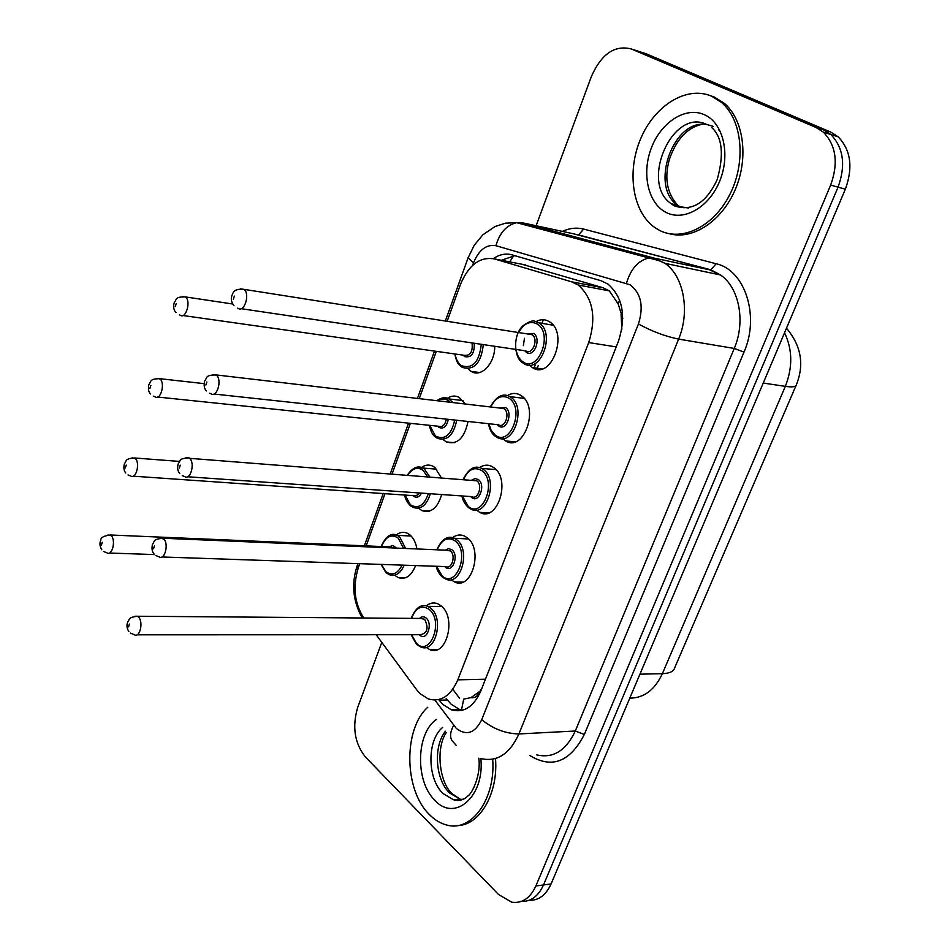 <?xml version="1.0" encoding="UTF-8"?>
<svg xmlns="http://www.w3.org/2000/svg" width="950" height="950" viewBox="0 0 950 950"><rect width="100%" height="100%" fill="white"/><g stroke="black" fill="none" stroke-linecap="round" stroke-linejoin="round"><path stroke-width="1.43" d="M494.701 346.275C495.093 363.399 481.116 378.041 471.164 371.402L468.041 368.826M476.579 325.933L487.374 327.631M468.017 421.479C464.443 438.33 457.188 445.146 446.251 441.928L442.973 439.423M447.426 398.216C451.428 395.639 455.383 395.378 459.266 397.456L465.239 404.011M441.655 494.534C437.617 508.072 431.051 513.439 421.954 510.637L418.522 508.179M421.479 467.483C425.267 464.787 429.091 464.36 432.927 466.213L434.851 467.447L441.204 477.624M396.269 534.957C399.843 532.178 403.512 531.596 407.289 533.223L409.996 534.957C413.559 538.068 415.874 542.735 416.943 548.957M536.002 321.599C540.597 319.105 545.003 319.105 549.207 321.611L549.456 321.765C569.086 333.236 551.012 380.677 532.273 367.519L529.316 365.097M523.343 345.634L524.471 338.343M507.407 395.544C511.824 392.908 516.147 392.766 520.374 395.129L521.134 395.616C539.849 407.027 524.032 452.675 505.649 440.919L502.538 438.567M479.584 467.543C483.74 464.776 487.908 464.443 492.088 466.545L493.81 467.637C511.373 479.299 497.515 522.714 479.726 512.359L476.437 510.055M452.568 537.617C456.463 534.755 460.465 534.232 464.574 536.073L467.222 537.747C483.692 549.611 471.592 590.947 454.456 581.899L451.238 579.868M426.324 605.862C429.97 602.906 433.806 602.217 437.808 603.796L441.322 606.029C456.796 618.046 446.262 657.459 429.804 649.622L426.122 647.366M376.176 634.731L416.421 689.439L420.221 693.785L428.414 698.974C440.836 702.394 450.633 696.018 457.817 679.844L588.727 342.57C596.541 317.359 593.026 298.169 578.17 285L571.603 281.817L494.451 258.923C479.869 256.405 468.481 265.038 460.299 284.834L447.141 321.302M622.784 318.535L618.153 303.869L609.318 290.854L603.072 287.767L522.013 264.254M461.379 710.517L463.719 699.093L470.867 697.668C474.822 698.321 477.897 696.16 480.071 691.208L480.558 691.648M480.071 691.208L470.867 697.668M621.086 314.521L621.846 329.211M480.32 690.579L481.603 688.988M359.753 563.683L358.411 567.423C352.628 586.316 354.338 603.013 363.529 617.536L363.874 617.999M436.311 351.346L419.259 398.644M410.364 423.332L392.172 473.777M385.082 493.442L366.166 545.894M415.589 565.571C411.445 575.914 405.662 579.916 398.252 577.6L395.058 575.546M538.246 365.512L537.249 368.018M537.166 368.196L536.702 369.194M529.53 333.889L530.207 334.376M535.254 365.085L534.126 367.591M508.879 441.251L508.392 442.035M536.109 225.744L591.351 76.594C601.386 53.96 614.721 44.757 631.37 48.984L815.931 127.419L823.306 129.734L830.811 134.508C843.529 147.761 845.939 165.312 838.043 187.15L543.507 884.949C538.341 896.242 530.991 901.728 521.431 901.396C530.991 901.728 538.341 896.242 543.507 884.949L838.043 187.15C845.939 165.312 843.529 147.761 830.811 134.508L823.306 129.734L638.744 51.371L823.306 129.734L830.609 132.014L838.126 136.776C850.832 149.993 853.242 167.461 845.357 189.192L551.083 883.951C545.941 895.185 538.591 900.648 529.043 900.339M635.538 50.338L646.071 53.746L830.609 132.014M462.412 710.268L459.729 709.555L451.214 704.283L447.379 699.972L439.161 700.245L442.997 704.568L451.488 709.864C463.909 713.165 473.682 706.883 480.807 691.018L618.498 341.109C626.347 316.219 622.832 297.207 607.952 284.062L601.089 280.749L511.896 254.826C505.685 253.139 499.51 254.41 493.371 258.637M815.931 127.419L823.436 132.216C836.166 145.504 838.565 163.127 830.656 185.084L535.859 885.97C530.183 898.237 522.132 903.64 511.718 902.179L498.584 894.556L365.418 756.996C354.588 743.304 352.011 726.786 357.687 707.429L381.235 643.874M501.374 260.264L514.829 255.681M447.379 699.972L446.203 698.393M492.682 759.228C495.864 798.463 471.734 832.176 447.117 825.134C440.693 823.579 434.756 820.028 429.317 814.471C403.916 789.937 403.228 729.042 427.773 707.239M495.496 758.539C498.394 793.416 479.714 825.491 457.473 825.562M711.55 96.188L721.264 102.244C742.247 119.534 746.403 161.821 729.932 194.299C713.699 226.943 681.399 242.286 658.944 230.066L654.574 227.371C632.557 211.803 626.513 171.867 640.633 138.807C654.467 105.616 686.601 85.322 711.55 96.188M709.246 95.273L714.341 97.054L724.054 103.111C743.767 119.427 748.921 157.878 735.252 189.584C721.751 221.386 692.633 240.184 669.548 233.759M619.661 300.141L618.153 303.869M459.61 698.333L452.782 689.296M513.76 255.704L509.699 261.868M485.45 679.203L457.817 679.844M525.659 264.955L494.451 258.923M603.072 287.767L571.603 281.817M616.217 346.904L588.727 342.57M786.469 328.213C801.171 345.669 804.472 364.503 796.385 384.714C796.088 386.828 792.395 387.386 785.329 386.365C792.799 367.353 792.538 349.493 784.546 332.761M543.364 319.734L541.975 323.38M629.791 698.143C643.886 698.119 654.752 689.961 662.376 673.669C669.596 673.431 673.693 671.472 674.69 667.803L795.993 385.629M639.944 674.179L662.376 673.669L785.329 386.365L763.242 383.052M845.357 189.192L830.656 185.084M551.083 883.951L535.859 885.97M434.886 700.067L456.273 728.365C466.474 736.131 474.964 733.234 481.745 719.684L638.436 323.962C643.922 306.256 641.107 293.182 629.981 284.739L495.924 245.694C486.412 244.114 478.931 249.838 473.516 262.865L472.589 265.418M510.53 222.573L522.452 222.811L654.17 258.103L665.047 263.364C683.762 276.212 690.282 311.493 678.621 339.114L518.914 733.946C509.604 754.205 496.803 762.387 480.51 758.48M562.388 231.396C569.572 228.107 576.674 227.335 583.716 229.104L716.122 263.756C744.907 269.883 760.036 316.041 743.992 352.117L584.333 734.469L575.296 731.013L518.914 733.946C505.424 733.637 493.038 728.887 481.745 719.684M638.436 323.962C651.664 331.253 665.059 336.312 678.621 339.114L734.243 348.448C745.821 321.753 739.231 287.541 720.492 274.966L709.591 269.8L654.17 258.103L648.268 258.079C637.901 260.882 630.622 269.266 626.466 283.254M584.333 734.469C570.024 762.09 551.76 769.049 529.554 755.357M536.774 754.894C553.161 758.646 566.01 750.69 575.296 731.013L734.243 348.448L743.992 352.117M631.37 48.984L638.744 51.371M716.122 263.756L710.873 269.824L720.492 274.966L665.047 263.364L659.098 260.668L516.658 222.692L522.452 222.811L575.023 234.116M572.446 233.558L710.873 269.824L577.434 234.638L578.704 234.674L583.716 229.104M565.404 234.317L562.59 235.042M473.516 262.865L468.113 257.771L474.24 245.243L482.826 234.84L495.009 226.527L505.507 223.167L516.658 222.692C506.54 225.114 499.629 232.786 495.924 245.694M445.336 321.017L468.374 257.07M357.972 568.694L357.723 564.241M362.282 615.707L362.686 617.987M453.661 725.396C449.552 733.032 449.54 738.708 453.625 742.425L456.226 745.37M586.554 239.994L585.449 241.193M411.196 618.355C415.649 607.703 421.171 603.701 427.773 606.337L430.884 608.332C444.505 619.02 435.195 653.932 420.696 646.962L416.836 644.634M411.481 634.719L416.551 643.506C430.207 657.246 443.935 621.312 429.364 609.544C421.776 604.556 415.851 607.501 411.576 618.367M419.484 618.426C421.657 616.372 423.878 616.253 426.146 618.07C433.378 623.972 426.586 641.856 419.734 635.051L419.389 634.719M137.049 634.814L420.494 634.719C427.488 633.139 428.866 627.998 424.626 619.281L420.577 618.426M134.817 616.253L137.429 616.241L138.617 617.191C143.569 622.119 139.852 638.044 134.52 634.814L130.376 633.068M129.426 624.102L128.535 626.881L129.426 624.102M391.02 534.992L397.278 535.361L399.689 536.916L405.65 548.482M404.178 565.191C400.425 573.562 395.461 576.733 389.298 574.691L386.223 572.826M381.389 564.419L385.89 571.674C392.184 576.104 397.599 573.919 402.111 565.119M403.655 548.399L398.192 538.068C391.269 533.651 385.688 536.477 381.461 546.547M389.013 546.867L392.968 545.454L396.435 548.091M393.953 547.984L390.046 546.903M107.92 534.933L111.257 535.729C116.054 540.289 112.207 556.237 107.124 552.936L103.55 551.463M101.424 545.062L102.279 542.319L101.424 545.062M459.657 582.825L461.154 582.077M463.267 799.223L453.423 799.734L443.032 793.523C427.061 778.596 426.883 740.121 442.629 727.451M480.831 758.575C484.868 796.397 454.658 822.569 434.886 800.292C414.901 781.482 416.053 732.604 436.668 719.34M462.401 799.591L460.002 799.176L449.611 793.001C435.326 779.558 433.164 746.522 445.407 731.239M447.224 537.842L454.397 538.282L456.76 539.79C471.259 550.335 460.572 586.957 445.467 578.918L442.403 577.089M436.561 566.283L442.071 575.866C456.166 589.119 470.262 552.223 455.228 541.001C447.723 536.394 441.714 539.327 437.19 549.812M445.312 550.157L448.602 548.601L451.915 549.753C459.384 555.382 452.414 573.741 445.348 567.197L444.695 566.556M161.951 556.973L445.811 566.604C451.867 569.846 456.154 555.227 450.383 550.964L446.429 550.204M159.992 538.175L163.744 538.971C169.041 543.792 164.789 560.559 159.22 556.89L155.883 555.548M154.458 545.858L153.544 548.72L154.458 545.858M463.149 479.346C468.671 468.623 474.881 464.978 481.781 468.409L483.336 469.407C498.786 479.762 486.543 518.225 470.867 509.034L468.671 507.716M462.329 495.971L468.279 506.421C482.826 519.151 497.301 481.234 481.781 470.606C474.383 466.379 468.303 469.3 463.564 479.382M471.877 480.035L475.142 478.562L478.396 479.596C486.091 484.928 478.931 503.797 471.639 497.503L470.654 496.553M187.578 476.758L471.806 496.636C478.088 500.353 482.992 484.999 476.841 480.807L189.644 458.339C195.32 463.03 190.463 480.712 184.656 476.544L182.257 475.641M185.974 457.662L189.026 457.853C178.362 458.601 181.118 460.228 178.22 463.814C177.116 467.827 177.626 471.069 179.74 473.563M180.263 465.191L179.312 468.148L180.263 465.191M490.283 406.933C496.399 396.209 502.942 392.777 509.924 396.637L510.637 397.088C527.107 407.218 513.131 447.676 496.933 437.238L495.651 436.466M488.822 423.724L491.174 430.409L495.188 435.076C510.209 447.26 525.089 408.286 509.069 398.276C501.79 394.44 495.674 397.338 490.711 406.992M499.201 407.978L505.578 407.526C513.534 412.537 506.172 431.929 498.643 425.921L497.313 424.638M213.987 394.024L498.489 424.769C504.984 428.973 510.577 412.822 504.022 408.726L500.365 408.12M212.812 374.609L216.362 375.167C222.454 379.715 216.909 398.383 210.888 393.692L209.534 393.217M206.874 381.983L205.901 385.035L206.874 381.983M516.052 349.446C516.978 355.134 519.246 359.242 522.844 361.772C538.365 373.362 553.66 333.296 537.118 323.95C529.981 320.494 523.83 323.356 518.664 332.559M527.321 333.913L533.532 333.45C541.737 338.141 534.173 358.067 526.395 352.367L524.709 350.728M241.193 308.691L525.908 350.906C532.57 355.633 538.947 338.663 531.976 334.649L528.509 334.103M240.528 288.895L243.948 289.346C250.456 293.74 244.15 313.441 237.951 308.204L237.737 308.133M234.341 296.115L233.332 299.262L234.341 296.115M538.697 322.762L538.876 322.869C556.201 333.011 540.253 375.143 523.711 363.458L523.379 363.256M416.124 467.424L422.798 468.029L424.519 469.146L429.626 476.722M430.338 493.739C426.669 505.353 420.933 509.912 413.108 507.419L410.768 506.017M404.938 494.808L410.388 504.771C418.178 509.271 424.163 505.554 428.355 493.596M427.452 476.544L423.011 470.298C417.478 466.664 412.442 468.231 407.894 475.012M421.562 493.121C419.235 497.159 416.563 498.18 413.535 496.197L412.668 495.33M132.002 457.829L135.268 458.506C140.398 462.959 136.04 479.726 130.732 476.009L128.001 474.941M125.329 467.899L126.196 465.072L125.329 467.899M133.238 476.176L414.996 495.769L417.584 494.997L419.413 492.979M441.928 398.062L449.006 398.941L452.936 402.574M456.724 420.256C453.554 435.195 447.153 441.239 437.522 438.378L435.967 437.451M429.685 425.339L435.527 436.121C444.933 440.372 451.333 435.005 454.741 420.043M450.181 402.254L448.483 400.734C445.039 398.383 441.465 398.418 437.772 400.805M448.329 419.342C446.619 426.752 443.424 429.4 438.746 427.31L437.594 426.158M156.833 378.397L160.004 378.967C165.49 383.266 160.55 400.924 155.052 396.767L153.259 396.114M149.934 388.407L150.836 385.498L149.934 388.407M157.7 397.041L438.662 426.277C442.498 427.441 445.063 425.066 446.358 419.128M483.324 344.589C481.187 362.9 474.276 370.536 462.555 367.496L461.843 367.068M455.121 354.006C455.988 359.373 458.054 363.244 461.332 365.643C472.601 369.241 479.251 362.128 481.294 344.292M474.252 343.247C474.584 353.507 471.378 357.972 464.633 356.606L463.173 355.146M182.459 296.531L185.499 297.006C191.354 301.126 185.784 319.758 180.096 315.115L179.348 314.866M175.299 306.494L176.237 303.489L175.299 306.494M182.875 315.507L464.265 355.3C470.321 355.965 472.922 351.832 472.079 342.914M688.524 208.038L674.619 205.794L671.329 203.763C639.504 183.208 672.493 107.267 706.669 124.474M704.294 114.665C723.116 122.692 730.716 154.078 719.863 180.702C709.27 207.444 683.703 221.849 665.914 212.337C647.959 203.205 641.44 173.363 651.415 147.832C661.129 122.17 685.627 106.234 704.294 114.665M681.114 207.373L677.825 205.354C649.04 186.924 673.265 118.085 706.907 124.581M707.18 124.616L713.141 126.374M718.414 129.639L720.349 131.385M609.318 290.854L578.17 285M429.804 649.622L437.534 649.551M454.456 581.899L462.769 582.124M479.726 512.359L488.585 512.917M505.649 440.919L515.007 441.857M532.273 367.519L542.034 368.885M398.252 577.6L405.448 577.79M421.954 510.637L429.602 511.112M446.251 441.928L454.314 442.712M471.164 371.402L479.596 372.531M838.126 136.776L823.436 132.216M459.729 709.555L451.488 709.864M434.494 351.096L417.442 398.43M408.548 423.142L390.355 473.634M383.266 493.323L364.361 545.811M357.948 563.623L357.259 565.535C351.191 583.668 352.854 601.148 362.247 617.975M411.101 634.719L416.563 644.385M420.636 618.438L137.429 616.241C127.977 617.476 130.055 619.079 127.775 621.822C126.445 625.112 126.789 628.318 128.808 631.465M427.773 606.337L441.881 606.539M390.106 546.915L110.343 534.992C103.776 535.836 100.605 537.581 100.807 540.229C99.406 543.198 99.726 546.381 101.793 549.765M109.464 553.019L154.553 554.586M381.116 546.523C385.89 536.073 391.281 532.356 397.278 535.361L411.136 536.026M380.997 564.407L385.914 572.565M446.322 732.474C435.124 748.98 439.921 782.788 451.796 793.428L460.002 799.176L453.423 799.734C458.707 801.396 463.517 800.173 467.816 796.053C472.411 793.333 481.163 774.606 478.8 758.159M468.552 538.971L454.397 538.282C447.628 535.254 441.762 539.089 436.798 549.801M436.169 566.271C437.107 570.344 439.078 573.859 442.082 576.816M446.488 550.204L162.83 538.246C152.428 539.398 155.088 540.977 152.428 544.528C151.584 548.637 152.071 551.701 153.876 553.696M461.914 495.947C462.721 500.294 464.847 504.129 468.291 507.431M481.781 468.409L495.983 469.609M488.383 423.676C489.784 429.946 492.064 434.114 495.223 436.169M500.412 408.12L216.054 374.918C205.046 375.191 207.682 377.209 204.666 381.009C203.632 385.32 204.226 388.633 206.423 390.937M509.924 396.637L524.174 398.383M522.892 362.936C514.758 359.017 512.038 337.179 522.286 326.337C534.28 317.359 535.159 322.192 538.674 322.762L553.149 325.221M528.544 334.115L243.901 289.334C237.429 288.741 233.664 290.296 232.607 294.001C230.518 297.979 230.969 301.886 233.985 305.722M407.431 474.976C412.597 467.673 417.715 465.358 422.798 468.029L436.703 469.181M125.768 472.993C123.892 470.808 123.417 467.78 124.355 463.897C126.884 460.489 124.782 458.719 134.603 457.983L179.491 461.415M404.569 494.784C405.282 498.904 407.241 502.562 410.424 505.733M436.869 400.698C441.406 397.456 445.455 396.874 449.006 398.941L462.971 400.591M150.492 393.965C148.532 391.958 147.986 388.871 148.853 384.679C151.43 381.14 149.447 378.979 159.6 378.658L204.107 383.646M429.305 425.303C430.694 431.442 432.784 435.397 435.575 437.142M175.976 312.55C173.731 310.187 173.126 306.921 174.183 302.765C176.961 299.131 175.026 296.804 185.357 296.911L232.703 304M454.729 353.946C457.769 366.391 459.313 364.064 461.379 366.747M721.264 102.244L724.054 103.111M711.942 127.739C722.392 137.429 724.137 154.731 717.167 179.669C706.052 203.3 691.624 211.969 673.883 205.687L671.329 203.763L677.825 205.354C666.983 193.432 664.169 178.125 669.37 159.422C676.21 139.721 686.826 128.072 701.231 124.474"/></g></svg>
